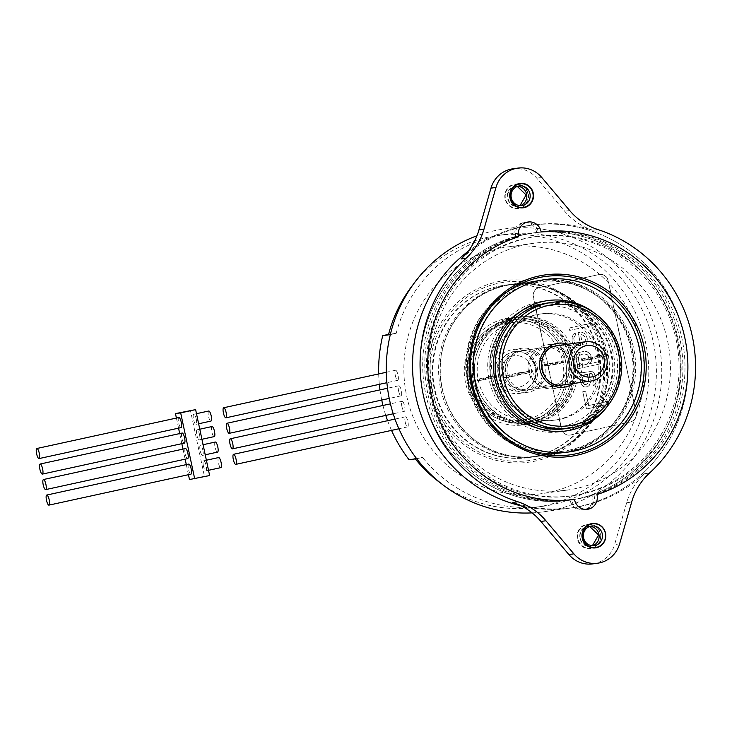 <?xml version="1.0" encoding="UTF-8"?>
<svg xmlns="http://www.w3.org/2000/svg" width="732" height="732" viewBox="0 0 732 732"><rect width="100%" height="100%" fill="white"/><g stroke="black" fill="none" stroke-linecap="round" stroke-linejoin="round"><path stroke-width="0.55" stroke-dasharray="3.66 2.75" d="M532.1 512.885A142.777 137.653 82 0 0 543.757 511.778A142.777 137.653 82 0 0 553.694 510.003A142.777 137.653 82 0 0 557.528 509.106A142.777 137.653 82 0 0 659.322 345.037A142.777 137.653 82 0 0 504.266 228.97A142.777 137.653 82 0 0 494.329 230.745A142.777 137.653 82 0 0 476.953 235.796M554.472 451.708A87.016 83.887 -98 0 1 542.101 455.469A87.016 83.887 -98 0 1 536.044 456.548A87.016 83.887 -98 0 1 442.833 391.684A87.016 83.887 -98 0 1 493.542 289.03A87.016 83.887 -98 0 1 505.922 285.27A87.016 83.887 -98 0 1 511.979 284.19A87.016 83.887 -98 0 1 604.595 346.84A87.016 83.887 -98 0 1 558.571 449.97A87.016 83.887 -98 0 1 554.472 451.708M583.816 505.428A142.777 137.653 -98 0 1 579.973 506.334A142.777 137.653 -98 0 1 570.045 508.099A142.777 137.653 -98 0 1 520.992 505.803A142.777 137.653 82 0 0 570.045 508.099A142.777 137.653 82 0 0 684.813 337.351A142.777 137.653 82 0 0 530.544 225.291A142.777 137.653 -98 0 1 685.61 341.368A142.777 137.653 -98 0 1 583.816 505.428M468.059 251.387A142.777 137.653 -98 0 1 520.617 227.066A142.777 137.653 -98 0 1 530.544 225.291A142.777 137.653 82 0 0 468.059 251.387M584.85 446.3A87.016 83.887 82 0 0 630.883 343.171A87.016 83.887 82 0 0 538.258 280.521A87.016 83.887 82 0 0 532.21 281.6A87.016 83.887 82 0 0 467.711 381.454A87.016 83.887 82 0 0 562.332 452.879A87.016 83.887 82 0 0 568.38 451.8A87.016 83.887 82 0 0 580.76 448.039A87.016 83.887 82 0 0 584.85 446.3M218.63 457.555A5.151 1.363 -102.3 0 0 218.374 462.78A5.151 1.363 -102.3 0 0 220.826 467.629M203.423 466.037A5.151 1.363 77.7 0 1 203.688 460.812A5.151 1.363 77.7 0 1 206.14 465.662A5.151 1.363 77.7 0 1 205.884 470.886A5.151 1.363 77.7 0 1 203.423 466.037M209.636 475.553L204.42 476.285L190.411 410.35M202.837 450.153A5.151 1.363 77.7 0 1 202.581 455.377A5.151 1.363 77.7 0 1 200.129 450.528A5.151 1.363 77.7 0 1 200.385 445.303A5.151 1.363 77.7 0 1 202.837 450.153M199.543 434.634A5.151 1.363 77.7 0 1 199.287 439.859A5.151 1.363 77.7 0 1 196.835 435.009A5.151 1.363 77.7 0 1 197.091 429.785A5.151 1.363 77.7 0 1 199.543 434.634M196.249 419.116A5.151 1.363 77.7 0 1 195.993 424.35A5.151 1.363 77.7 0 1 193.532 419.5A5.151 1.363 77.7 0 1 193.788 414.275A5.151 1.363 77.7 0 1 196.249 419.116M188.444 474.693L186.303 464.61M185.15 459.174L183 449.091M181.847 443.665L179.706 433.582M178.553 428.147L176.412 418.063M204.42 476.285L189.478 479.542M188.737 464.079A5.151 1.363 -102.3 0 0 188.481 469.303A5.151 1.363 -102.3 0 0 190.933 474.153M185.443 448.56A5.151 1.363 -102.3 0 0 185.187 453.785A5.151 1.363 -102.3 0 0 187.639 458.635M182.14 433.042A5.151 1.363 -102.3 0 0 181.884 438.276A5.151 1.363 -102.3 0 0 184.336 443.116M178.846 417.533A5.151 1.363 -102.3 0 0 178.59 422.757A5.151 1.363 -102.3 0 0 181.042 427.607M215.336 442.037A5.151 1.363 -102.3 0 0 215.071 447.27A5.151 1.363 -102.3 0 0 217.532 452.111M212.033 426.527A5.151 1.363 -102.3 0 0 211.777 431.752A5.151 1.363 -102.3 0 0 214.229 436.601M208.739 411.009A5.151 1.363 -102.3 0 0 208.483 416.233A5.151 1.363 -102.3 0 0 210.935 421.083M405.199 422.025A5.151 1.363 -102.3 0 0 407.651 426.875A5.151 1.363 -102.3 0 0 407.907 421.65A5.151 1.363 -102.3 0 0 405.455 416.801A5.151 1.363 -102.3 0 0 405.199 422.025M401.905 406.507A5.151 1.363 -102.3 0 0 404.357 411.357A5.151 1.363 -102.3 0 0 404.613 406.132A5.151 1.363 -102.3 0 0 402.161 401.282A5.151 1.363 -102.3 0 0 401.905 406.507M398.601 390.998A5.151 1.363 -102.3 0 0 401.054 395.847A5.151 1.363 -102.3 0 0 401.319 390.613A5.151 1.363 -102.3 0 0 398.858 385.773A5.151 1.363 -102.3 0 0 398.601 390.998M395.307 375.479A5.151 1.363 -102.3 0 0 397.76 380.329A5.151 1.363 -102.3 0 0 398.016 375.104A5.151 1.363 -102.3 0 0 395.564 370.255A5.151 1.363 -102.3 0 0 395.307 375.479M567.016 500.505A134.844 130.003 82 0 0 568.947 500.249A134.844 130.003 82 0 0 677.338 338.989A134.844 130.003 82 0 0 531.642 233.151A134.844 130.003 82 0 0 511.174 237.781A134.844 130.003 82 0 0 423.252 394.411A134.844 130.003 82 0 0 567.016 500.505M432.969 392.297A124.531 120.057 -98 0 1 533.07 243.363A124.531 120.057 -98 0 1 667.621 341.103A124.531 120.057 -98 0 1 567.52 490.037A124.531 120.057 -98 0 1 432.969 392.297M570.146 500.066L571.61 499.864A134.844 130.003 -98 0 1 427.845 393.77A134.844 130.003 -98 0 1 515.767 237.141L514.303 237.342A134.844 130.003 -98 0 1 534.772 232.712A134.844 130.003 -98 0 1 536.702 232.456L538.166 232.254A134.844 130.003 -98 0 1 681.931 338.349A134.844 130.003 -98 0 1 594.009 494.978L592.545 495.18A134.844 130.003 -98 0 1 572.076 499.81A134.844 130.003 -98 0 1 570.146 500.066A11.895 11.474 82 0 0 583.102 509.92A11.895 11.474 82 0 0 592.545 495.18M536.702 232.456A11.895 11.474 82 0 0 523.746 222.61A11.895 11.474 82 0 0 514.303 237.342M504.778 285.196A87.016 83.887 82 0 1 599.398 356.621A87.016 83.887 82 0 1 534.9 456.475A87.016 83.887 -98 0 1 528.852 457.555A87.016 83.887 -98 0 1 434.222 386.13A87.016 83.887 -98 0 1 498.721 286.276A87.016 83.887 82 0 1 504.778 285.196L545.349 279.533M431.99 389.882A90.027 86.797 -98 0 1 498.099 283.33A90.027 86.797 -98 0 1 601.631 352.87A90.027 86.797 -98 0 1 535.531 459.422A90.027 86.797 -98 0 1 431.99 389.882M430.087 390.266A91.619 88.325 -98 0 1 497.348 281.838A91.619 88.325 -98 0 1 602.711 352.604A91.619 88.325 -98 0 1 535.44 461.032A91.619 88.325 -98 0 1 430.087 390.266M378.7 373.933A142.777 137.653 82 0 0 379.341 384.346M379.99 389.891A142.777 137.653 82 0 0 381.729 400.056M382.955 405.473A142.777 137.653 82 0 0 385.782 415.41M387.603 420.69A142.777 137.653 82 0 0 391.529 430.389M415.291 458.909A137.223 132.3 82 0 1 414.953 458.497L409.087 459.778M441.021 483.385A137.223 132.3 82 0 0 535.376 507.34A137.223 132.3 82 0 0 645.679 343.235A137.223 132.3 82 0 0 497.412 235.53A137.223 132.3 82 0 0 413.232 284.419M390.321 334.597L396.186 333.316L390.44 334.121M396.186 333.316A137.223 132.3 -98 0 1 505.034 234.469A137.223 132.3 -98 0 1 653.292 342.164A137.223 132.3 -98 0 1 651.828 407.422A137.223 132.3 -98 0 1 542.988 506.279A137.223 132.3 -98 0 1 422.574 457.436L416.7 458.717M414.953 458.497L422.574 457.436M641.333 344.772A124.531 120.057 82 0 0 506.782 247.032A124.531 120.057 82 0 0 406.681 395.966A124.531 120.057 82 0 0 541.232 493.707A124.531 120.057 82 0 0 641.333 344.772M679.845 338.632A134.844 130.003 82 0 0 534.15 232.803A134.844 130.003 82 0 0 425.759 394.063A134.844 130.003 82 0 0 571.454 499.901A134.844 130.003 82 0 0 679.845 338.632M676.103 339.447A130.882 126.179 -98 0 1 570.905 495.967A130.882 126.179 -98 0 1 429.492 393.249A130.882 126.179 -98 0 1 534.699 236.729A130.882 126.179 -98 0 1 676.103 339.447M423.252 394.411A134.844 130.003 -98 0 1 531.642 233.151A134.844 130.003 -98 0 1 677.338 338.989A134.844 130.003 -98 0 1 568.947 500.249A134.844 130.003 -98 0 1 423.252 394.411M592.783 563.887A27.761 26.764 82 0 0 614.615 544.562L626.656 502.756A63.455 61.177 -98 0 1 644.553 473.714A142.777 137.653 -98 0 1 572.543 507.752A142.777 137.653 -98 0 1 512.793 502.454M577.356 538.917A12.298 11.849 -98 0 1 586.387 524.368A12.298 11.849 -98 0 1 600.524 533.857A12.298 11.849 -98 0 1 591.502 548.414A12.298 11.849 -98 0 1 577.356 538.917M592.591 545.733A9.919 9.562 -98 0 1 580.229 538.34A9.919 9.562 -98 0 1 589.891 526.399M599.499 525.192A12.298 11.849 -98 0 1 602.162 544.26M595.436 547.893A12.298 11.849 -98 0 1 581.949 538.276A12.298 11.849 -98 0 1 592.042 523.545M461.041 258.982A142.777 137.653 -98 0 1 533.052 224.944A142.777 137.653 -98 0 1 592.801 230.241A63.455 61.177 -98 0 1 564.692 211.237L536.739 178.16A27.761 26.764 82 0 0 512.821 168.817M505.071 198.839A12.298 11.849 -98 0 1 514.102 184.29A12.298 11.849 -98 0 1 528.239 193.788A12.298 11.849 -98 0 1 519.217 208.336A12.298 11.849 -98 0 1 505.071 198.839M520.306 205.655A9.919 9.562 -98 0 1 507.944 198.262A9.919 9.562 -98 0 1 517.597 186.321M531.24 189.149A12.298 11.849 -98 0 1 532.64 199.205M523.151 207.815A12.298 11.849 -98 0 1 509.664 198.198A12.298 11.849 -98 0 1 519.757 183.467M594.009 494.978A11.895 11.474 -98 0 1 584.566 509.719A11.895 11.474 -98 0 1 571.61 499.864M515.767 237.141A11.895 11.474 -98 0 1 525.21 222.4A11.895 11.474 -98 0 1 538.166 232.254M431.578 392.956A130.882 126.179 82 0 0 572.991 495.683A130.882 126.179 82 0 0 678.189 339.163A130.882 126.179 82 0 0 536.785 236.436A130.882 126.179 82 0 0 431.578 392.956M519.125 207.943A11.895 11.474 -98 0 1 505.364 198.326A11.895 11.474 -98 0 1 515.008 184.528A11.895 11.474 -98 0 1 527.946 194.291A11.895 11.474 -98 0 1 519.125 207.943M517.295 186.431L514.596 186.614C502.28 188.975 506.837 209.078 518.713 206.012L519.976 205.637M591.621 547.994A11.895 11.474 -98 0 1 577.859 538.377A11.895 11.474 -98 0 1 587.503 524.579A11.895 11.474 -98 0 1 600.441 534.342A11.895 11.474 -98 0 1 591.621 547.994M589.681 526.473L587.091 526.665C574.776 529.016 579.332 549.128 591.209 546.054L592.362 545.724M564.921 430.956A65.834 63.474 -98 0 1 489.205 380.1A65.834 63.474 -98 0 1 537.553 302.179A65.834 63.474 -98 0 1 613.26 353.034A65.834 63.474 -98 0 1 564.921 430.956M538.871 280.594A87.09 83.97 82 0 0 474.309 380.53A87.09 83.97 82 0 0 569.02 452.019A87.09 83.97 82 0 0 575.077 450.939A87.09 83.97 82 0 0 639.631 351.003A87.09 83.97 82 0 0 544.928 279.514A87.09 83.97 82 0 0 538.871 280.594M606.636 407.303A65.834 63.474 82 0 0 593.35 312.216M543.08 303.634L547.573 303.011A63.455 61.177 -98 0 1 616.573 355.093A63.455 61.177 -98 0 1 569.533 427.909A63.455 61.177 -98 0 1 565.122 428.705L560.639 429.327A63.455 61.177 82 0 0 565.049 428.54A63.455 61.177 82 0 0 612.089 355.725A63.455 61.177 82 0 0 543.08 303.634A63.455 61.177 82 0 0 538.67 304.421A63.455 61.177 82 0 0 491.629 377.236A63.455 61.177 82 0 0 560.639 429.327M520.964 372.497L521.294 374.043L518.942 374.372L518.613 372.826L528.833 371.399L511.677 374.958L512.007 376.504L504.321 377.968L506.498 377.273L504.138 377.602L503.808 376.056L518.613 372.826M529.126 371.005L529.456 372.551L526.802 373.274L526.473 371.728M529.456 372.551L521.294 374.043M526.802 373.274L512.007 376.504M518.942 374.372L504.138 377.602M506.498 377.273L506.169 375.726L503.808 376.056M511.677 374.958L506.169 375.726M529.163 372.945L528.833 371.399M514.367 376.175L514.038 374.628M582.279 358.936L597.074 355.706L597.404 357.262L599.764 356.932L599.435 355.377L607.121 353.922L592.499 357.509L582.279 358.936L582.608 360.483L597.404 357.262M597.074 355.706L599.435 355.377M607.587 353.885L607.917 355.441L605.273 356.164L604.943 354.608M607.917 355.441L599.764 356.932M582.608 360.483L592.828 359.055L605.273 356.164M584.969 360.153L584.639 358.607M590.148 357.838L590.477 359.385M592.499 357.509L592.828 359.055M607.295 354.279L607.624 355.834M521.038 356.429A15.866 15.299 82 0 0 506.013 359.595A15.866 15.299 82 0 0 501.347 374.711A15.866 15.299 82 0 0 519.592 386.963A15.866 15.299 82 0 0 531.24 368.187A15.866 15.299 82 0 0 527.488 360.757A15.866 15.299 82 0 0 521.038 356.429M530.645 357.207A19.828 19.114 -98 0 1 535.742 376.898A19.828 19.114 -98 0 1 521.458 390.696A19.828 19.114 -98 0 1 520.077 390.943A19.828 19.114 -98 0 1 498.51 374.665A19.828 19.114 -98 0 1 513.214 351.909A19.828 19.114 82 0 1 514.596 351.662A19.828 19.114 82 0 1 524.194 352.879A19.828 19.114 82 0 1 530.645 357.207M573.421 450.052A86.696 83.585 -98 0 1 561.353 452.696A86.696 83.585 -98 0 1 467.693 384.712A86.696 83.585 -98 0 1 525.292 283.613A86.696 83.585 -98 0 1 537.361 280.969A86.696 83.585 -98 0 1 631.021 348.954A86.696 83.585 -98 0 1 573.421 450.052M499.837 287.164A86.696 83.585 82 0 0 442.238 388.262A86.696 83.585 82 0 0 535.897 456.246A86.696 83.585 82 0 0 547.975 453.602A86.696 83.585 82 0 0 605.574 352.504A86.696 83.585 82 0 0 511.915 284.519A86.696 83.585 82 0 0 499.837 287.164M509.042 318.987A53.537 51.615 -98 0 1 516.499 317.359A53.537 51.615 -98 0 1 574.346 359.348A53.537 51.615 -98 0 1 538.77 421.778A53.537 51.615 -98 0 1 531.313 423.407A53.537 51.615 -98 0 1 473.467 381.427A53.537 51.615 -98 0 1 509.042 318.987M564.216 418.228A53.537 51.615 82 0 0 599.792 355.789A53.537 51.615 82 0 0 541.954 313.799A53.537 51.615 82 0 0 534.497 315.437A53.537 51.615 82 0 0 498.922 377.868A53.537 51.615 82 0 0 556.759 419.857A53.537 51.615 82 0 0 564.216 418.228M532.301 315.739A53.537 51.615 -98 0 1 539.759 314.11A53.537 51.615 -98 0 1 597.605 356.1A53.537 51.615 -98 0 1 562.03 418.53A53.537 51.615 -98 0 1 554.572 420.159A53.537 51.615 -98 0 1 496.735 378.179A53.537 51.615 -98 0 1 532.301 315.739M541.662 348.103A19.828 19.114 82 0 0 528.486 371.225A19.828 19.114 82 0 0 549.906 386.78A19.828 19.114 82 0 0 552.669 386.167A19.828 19.114 82 0 0 565.845 363.045A19.828 19.114 82 0 0 544.425 347.499A19.828 19.114 82 0 0 541.662 348.103M531.606 389.113A19.828 19.114 -98 0 1 528.843 389.717A19.828 19.114 -98 0 1 507.413 374.171A19.828 19.114 -98 0 1 520.589 351.04A19.828 19.114 -98 0 1 523.353 350.436A19.828 19.114 -98 0 1 544.773 365.991A19.828 19.114 -98 0 1 531.606 389.113M540.957 421.476A53.537 51.615 82 0 0 576.532 359.037A53.537 51.615 82 0 0 518.695 317.057A53.537 51.615 82 0 0 511.229 318.685A53.537 51.615 82 0 0 475.663 381.116A53.537 51.615 82 0 0 533.5 423.105A53.537 51.615 82 0 0 540.957 421.476M504.458 285.48A87.016 83.887 -98 0 1 510.515 284.4A87.016 83.887 -98 0 1 605.135 355.825A87.016 83.887 -98 0 1 540.637 455.67A87.016 83.887 -98 0 1 534.589 456.75A87.016 83.887 -98 0 1 439.959 385.325A87.016 83.887 -98 0 1 504.458 285.48M511.339 317.825A53.939 51.999 82 0 0 471.737 381.656A53.939 51.999 82 0 0 533.765 423.325A53.939 51.999 82 0 0 573.366 359.485A53.939 51.999 82 0 0 511.339 317.825M498.199 286.349A87.016 83.887 -98 0 1 504.257 285.27A87.016 83.887 -98 0 1 598.877 356.694A87.016 83.887 -98 0 1 534.378 456.548A87.016 83.887 -98 0 1 528.33 457.628A87.016 83.887 -98 0 1 433.701 386.203A87.016 83.887 -98 0 1 498.199 286.349M527.507 424.194A53.939 51.999 -98 0 1 465.479 382.534A53.939 51.999 -98 0 1 505.08 318.695A53.939 51.999 -98 0 1 567.108 360.364A53.939 51.999 -98 0 1 527.507 424.194M529.053 421.724L524.048 422.419C497.275 426.921 469.825 404.787 467.428 376.815C464.024 351.397 481.839 325.676 506.187 320.945A51.56 49.703 82 0 0 467.986 380.1A51.56 49.703 82 0 0 524.048 422.419A51.56 49.703 82 0 0 527.635 421.778A51.56 49.703 82 0 0 565.854 362.615A51.56 49.703 82 0 0 509.783 320.296A51.56 49.703 82 0 0 506.196 320.936A51.56 49.703 82 0 0 505.053 321.202A51.56 49.703 82 0 0 468.096 380.704A51.56 49.703 82 0 0 524.048 422.419A51.56 49.703 82 0 0 527.635 421.778A51.56 49.703 82 0 0 528.779 421.522A51.56 49.703 82 0 0 565.745 362.02A51.56 49.703 82 0 0 509.783 320.296A51.56 49.703 82 0 0 506.196 320.936L514.797 319.6A51.56 49.703 -98 0 1 570.859 361.919A51.56 49.703 -98 0 1 532.64 421.083A51.56 49.703 -98 0 1 529.053 421.724A51.56 49.703 -98 0 1 472.991 379.405A51.56 49.703 -98 0 1 511.211 320.241A51.56 49.703 -98 0 1 514.797 319.6M494.384 377.52L494.054 375.974L496.14 375.681L496.47 377.236L477.529 380.722L479.616 380.43L479.286 378.883L485.38 378.032L485.709 379.579L496.47 377.236M496.314 376.998L495.637 375.47L490.047 376.532L490.376 378.087M495.985 375.443L494.054 375.974M490.047 376.532L479.286 378.883M496.14 375.681L485.38 378.032M483.294 378.316L483.623 379.871L485.709 379.579M479.616 380.43L483.623 379.871M487.96 376.824L488.29 378.371M477.2 379.167L477.529 380.722M552.962 364.911L563.722 362.56L563.393 361.013L561.307 361.297L561.645 362.852L563.567 362.322L544.791 366.046L552.962 364.911L552.633 363.356L563.393 361.013M563.722 362.56L561.645 362.852M563.567 362.322L562.899 360.794L557.308 361.864L557.638 363.411M563.237 360.775L561.307 361.297M552.633 363.356L544.462 364.499L557.308 361.864M550.546 363.648L550.876 365.195M546.877 365.762L546.548 364.207M544.791 366.046L544.462 364.499M555.551 363.703L555.222 362.148M636.282 412.537A7.933 7.649 -98 0 1 630.453 421.925L570.676 434.973A7.933 7.649 -98 0 1 561.554 428.842L533.518 296.972A7.933 7.649 -98 0 1 539.347 287.585L599.133 274.537A7.933 7.649 -98 0 1 608.255 280.667L636.071 412.564A7.933 7.649 82 0 1 630.252 421.952L570.466 435A7.933 7.649 82 0 1 569.917 435.101L570.118 435.064M569.917 435.101A7.933 7.649 82 0 1 561.343 428.87L533.308 297A7.933 7.649 82 0 1 539.136 287.612L598.922 274.573A7.933 7.649 82 0 1 608.045 280.695L636.071 412.564M608.557 404.183L586.396 409.023L582.727 391.766L585.554 391.144L588.61 405.528L607.953 401.31L608.667 404.174L586.497 409.005L582.837 391.748L585.664 391.135L588.72 405.51L608.054 401.292L608.667 404.174M595.015 384.565L593.231 385.462L592.719 383.065L593.561 382.378L593.899 379.295L592.408 374.61L590.687 373.476L589.269 373.787L590.532 382.04L589.251 385.325L586.158 386.999L584.173 386.935L582.452 385.81L580.897 383.138L580.284 380.256L580.247 377.758L581.72 375.434L579.158 374.985L578.655 372.588L582.626 372.725L591.694 371.252L594.091 373.238L595.171 376.01L596.022 382.342L595.015 384.565L596.132 382.333L595.784 378.883M587.046 351.699L590.01 354.059L591.502 358.753L591.172 361.837L589.589 363.685L599.49 361.526L600.002 363.923L577.841 368.754L577.328 366.357L580.156 365.744L577.292 363.859L575.8 359.174L575.864 357.152L578.454 353.071L580.238 352.183L584.008 351.36L587.146 351.689L584.008 351.36M581.309 347.938L578.381 348.075L575.142 346.776L573.11 344.205L572.031 341.432L572.323 335.851L573.431 334.103L575.215 333.216L575.727 335.613L574.419 336.4L573.778 338.047L574.016 341.505L575.572 344.168L577.292 345.303L580.796 345.541L578.051 332.603L581.922 332.255L584.118 333.28L586.039 335.366L587.119 338.138L587.265 341.121L585.719 345.467L581.309 347.938L585.82 345.458L587.366 341.103L587.229 338.129L586.14 335.357L584.218 333.27L582.022 332.237L579.936 332.191M569.176 328.009L591.346 323.178L591.849 325.575L569.688 330.407L569.176 328.009L591.447 323.16L591.959 325.557L569.789 330.397L569.286 328M594.174 385.252L595.116 384.556M595.171 376.01L595.885 378.874M594.091 373.238L591.795 371.234L590.175 371.078M595.272 375.992L594.192 373.219M582.626 372.725L590.276 371.069M580.165 372.762L578.655 372.588M582.736 372.716L580.275 372.744M579.158 374.985L578.756 372.579M580.211 375.26L581.83 375.415L580.348 377.749L580.284 380.256M579.268 374.976L580.311 375.251M580.897 383.138L580.385 380.247M581.775 384.95L584.273 386.917L586.158 386.999M580.998 383.12L581.876 384.94M587.576 386.697L586.259 386.99M589.251 385.325L590.633 382.022L590.395 379.057M587.677 386.679L589.361 385.307M589.269 373.787L590.495 379.048M590.687 373.476L589.37 373.768M591.731 373.75L593.286 376.422M590.788 373.466L591.831 373.732M593.899 379.295L593.387 376.404M593.835 381.317L592.719 383.065M594 379.286L593.936 381.299M593.231 385.462L592.828 383.046M594.274 385.242L593.332 385.444M587.485 374.18L583.816 375.489L582.269 379.835L582.882 382.708L584.237 384.419L586.222 384.492L588.272 382.534L588.61 379.46L587.485 374.18L584.658 374.802M584.557 374.811L582.599 377.245L582.169 379.853L582.782 382.726L584.127 384.437L585.179 384.712L587.43 383.714L588.437 381.491L587.384 374.198M588.766 352.833L587.146 351.689M580.238 352.183L584.118 351.342M578.454 353.071L576.606 355.487L575.8 359.174M580.339 352.165L578.554 353.062M576.413 362.047L575.901 359.156M577.292 363.859L580.156 365.744M576.514 362.029L577.392 363.85M577.328 366.357L580.266 365.726M577.841 368.754L577.429 366.348M600.002 363.923L577.941 368.745M599.49 361.526L600.103 363.905M589.589 363.685L599.6 361.507M590.431 362.999L591.273 361.818L591.502 358.753M589.69 363.667L590.532 362.981M590.889 355.88L591.602 358.735M590.01 354.059L588.867 352.815M590.999 355.862L590.12 354.05M582.617 365.213L579.753 363.328L578.463 359.595L579.168 355.935L581.318 354.462L584.154 353.849L587.284 354.663L588.638 356.374L589.187 361.269L587.338 364.188L582.516 365.231L587.229 364.197L589.077 361.288L588.537 356.393L587.183 354.681L584.044 353.858L581.217 354.48L579.067 355.953L578.426 357.591L578.765 361.535L579.653 363.347L582.516 365.231M578.381 348.075L581.409 347.92M578.051 332.603L580.037 332.172M580.796 345.541L578.152 332.584M579.854 345.742L580.906 345.522M578.335 345.577L575.681 344.159L574.126 341.487L573.879 338.028L574.519 336.381L575.727 335.613M579.964 345.733L578.445 345.559M575.215 333.216L575.828 335.595M573.431 334.103L571.893 337.964L572.131 341.423L573.998 345.531L576.386 347.517L578.481 348.057M575.325 333.197L573.54 334.094M583.999 343.848L582.69 344.635L580.549 334.57L581.492 334.359L584.356 336.244L585.444 339.017L585.106 342.1L583.898 343.857L585.005 342.118L585.335 339.035L584.255 336.262L583.001 335.027L580.439 334.579L582.581 344.653L583.898 343.857M592.801 230.241L597.806 229.546M644.553 473.714L649.558 473.018M626.656 502.756L631.661 502.051M619.62 543.858L614.615 544.562M569.697 210.542L564.692 211.237M536.739 178.16L541.744 177.455M570.612 449.823A85.507 82.442 -98 0 1 569.011 450.189A85.507 82.442 82 0 1 470.859 384.977A85.507 82.442 82 0 1 531.862 283.311A85.507 82.442 -98 0 1 533.463 282.945A85.507 82.442 82 0 1 631.615 348.167A85.507 82.442 82 0 1 570.612 449.823M569.02 452.019L563.695 452.769C518.54 460.355 472.195 422.977 468.132 375.717C462.386 332.758 492.471 289.323 533.537 281.335A87.09 83.97 -98 0 1 539.603 280.255A87.09 83.97 -98 0 1 634.315 351.744A87.09 83.97 -98 0 1 569.752 451.681A87.09 83.97 -98 0 1 563.695 452.769A87.09 83.97 -98 0 1 468.992 381.281A87.09 83.97 -98 0 1 533.546 281.335L544.928 279.514M554.097 386.194A19.828 19.114 -98 0 1 553.877 386.222A19.828 19.114 -98 0 1 532.31 369.944A19.828 19.114 -98 0 1 547.005 347.188A19.828 19.114 -98 0 1 548.167 346.977A19.828 19.114 -98 0 1 548.387 346.941A19.828 19.114 -98 0 1 569.953 363.218A19.828 19.114 -98 0 1 555.249 385.974A19.828 19.114 -98 0 1 554.097 386.194M555.121 388.39A22.207 21.411 -98 0 1 553.822 388.628A22.207 21.411 -98 0 1 529.446 370.566A22.207 21.411 -98 0 1 545.889 344.946A22.207 21.411 -98 0 1 547.179 344.708A22.207 21.411 -98 0 1 571.564 362.779A22.207 21.411 -98 0 1 555.121 388.39M563.201 426.399A61.076 58.88 82 0 0 564.765 426.033A61.076 58.88 82 0 0 607.871 353.3A61.076 58.88 82 0 0 537.81 306.937A61.076 58.88 82 0 0 536.245 307.303A61.076 58.88 82 0 0 493.139 380.036A61.076 58.88 82 0 0 563.201 426.399M565.946 428.266A63.455 61.177 82 0 0 611.202 354.974A63.455 61.177 82 0 0 542.357 303.734A63.455 61.177 82 0 0 537.938 304.521A63.455 61.177 82 0 0 536.309 304.905A63.455 61.177 82 0 0 491.062 378.197A63.455 61.177 82 0 0 559.907 429.428A63.455 61.177 82 0 0 564.317 428.641A63.455 61.177 82 0 0 565.946 428.266M573.229 383.522A22.207 21.411 82 0 0 582.141 362.248A22.207 21.411 82 0 0 567.739 344.241M551.535 302.453A63.455 61.177 -98 0 1 620.535 354.544A63.455 61.177 -98 0 1 573.504 427.36M554.572 346.337A19.828 19.114 82 0 0 541.653 369.514A19.828 19.114 82 0 0 563.054 384.94L555.24 385.974C578.628 382.269 571.591 342.311 548.387 346.941L557.564 345.66A19.828 19.114 82 0 1 578.966 361.086A19.828 19.114 82 0 1 566.046 384.263A19.828 19.114 82 0 1 564.436 384.693M518.75 351.269A19.828 19.114 82 0 0 505.3 374.336A19.828 19.114 82 0 0 526.756 390.01A19.828 19.114 82 0 0 528.129 389.763A19.828 19.114 82 0 0 529.273 389.479A19.828 19.114 82 0 0 542.714 366.412A19.828 19.114 82 0 0 521.266 350.729A19.828 19.114 82 0 0 519.885 350.976A19.828 19.114 82 0 0 518.75 351.269M520.022 348.56A22.207 21.411 82 0 0 518.741 348.88A22.207 21.411 82 0 0 503.863 375.516A22.207 21.411 82 0 0 529.254 392.004A22.207 21.411 82 0 0 530.526 391.684A22.207 21.411 82 0 0 545.413 365.048A22.207 21.411 82 0 0 520.022 348.56M514.413 322.19A49.181 47.415 -98 0 1 515.978 321.879A49.181 47.415 -98 0 1 571.134 360.986A49.181 47.415 -98 0 1 534.863 418.375A49.181 47.415 -98 0 1 533.299 418.686A49.181 47.415 -98 0 1 478.142 379.579A49.181 47.415 -98 0 1 514.413 322.19M514.935 319.619A51.56 49.703 -98 0 1 516.884 319.308A51.56 49.703 -98 0 1 572.946 361.626A51.56 49.703 -98 0 1 534.726 420.79A51.56 49.703 -98 0 1 533.088 421.12A51.56 49.703 -98 0 1 531.139 421.431A51.56 49.703 -98 0 1 475.077 379.112A51.56 49.703 -98 0 1 513.297 319.948A51.56 49.703 -98 0 1 514.935 319.619M506.068 323.352A49.181 47.415 82 0 0 469.962 381.555A49.181 47.415 82 0 0 526.518 419.546A49.181 47.415 82 0 0 562.624 361.343A49.181 47.415 82 0 0 506.068 323.352M520.909 393.166A22.207 21.411 -98 0 1 495.363 376.01A22.207 21.411 -98 0 1 511.677 349.731A22.207 21.411 -98 0 1 537.215 366.888A22.207 21.411 -98 0 1 520.909 393.166M519.391 391.034A19.828 19.114 -98 0 1 498.071 374.583A19.828 19.114 -98 0 1 512.793 351.964A19.828 19.114 -98 0 1 514.175 351.717A19.828 19.114 -98 0 1 514.44 351.689A19.828 19.114 -98 0 1 535.76 368.132A19.828 19.114 -98 0 1 521.038 390.751A19.828 19.114 -98 0 1 519.656 390.998A19.828 19.114 -98 0 1 519.391 391.034M543.757 511.778L572.543 507.752M504.266 228.97L533.052 224.944M536.044 456.548L562.332 452.879M511.979 284.19L538.258 280.521M206.378 460.227L203.688 460.812M208.519 470.31L205.884 470.886M205.225 454.801L202.581 455.377M203.084 444.708L200.385 445.303M201.931 439.282L199.287 439.859M199.781 429.199L197.091 429.785M198.628 423.773L195.993 424.35M196.487 413.681L193.788 414.275M407.651 426.875L398.903 428.778M405.455 416.801L395.015 419.079M404.357 411.357L393.221 413.79M402.161 401.282L390.43 403.844M401.054 395.847L389.232 398.428M398.858 385.773L387.521 388.244M397.76 380.329L386.899 382.699M395.564 370.255L386.295 372.277M534.772 232.712L534.15 232.803M572.076 499.81L571.454 499.901M584.566 509.719L583.102 509.92M525.21 222.4L523.746 222.61M528.852 457.555L569.423 451.891M505.034 234.469L497.412 235.53M542.988 506.279L535.376 507.34M533.07 243.363L506.782 247.032M567.52 490.037L541.232 493.707M590.944 546.118L594.274 545.651M588.199 526.482L591.538 526.015M518.649 206.04L521.989 205.573M515.914 186.404L519.253 185.937M570.905 495.967L572.991 495.683M534.699 236.729L536.785 236.436M518.302 208.098L523.307 207.394M515.008 184.528L520.022 183.833M590.797 548.14L595.802 547.444M587.503 524.579L592.508 523.874M565.122 428.705L559.907 429.428C526.967 434.964 493.194 407.715 490.239 373.293C486.048 342.009 507.971 310.35 537.928 304.53L547.573 303.011M503.515 376.449L503.854 377.996M581.986 359.33L582.315 360.876M556.311 345.833L514.596 351.662M554.124 386.185L520.077 390.943M561.353 452.696L535.897 456.246M537.361 280.969L511.915 284.519M539.759 314.11L541.954 313.799M554.572 420.159L556.759 419.857M549.906 386.78L528.843 389.717M518.695 317.057L516.499 317.359M533.5 423.105L531.313 423.407M544.425 347.499L523.353 350.436M510.515 284.4L504.257 285.27M534.589 456.75L528.33 457.628M526.756 390.01C503.552 394.649 496.516 354.681 519.903 350.976L514.175 351.717C537.38 347.087 544.416 387.054 521.028 390.76L526.756 390.01M524.048 422.419L534.744 420.79C559.889 415.941 577.887 388.674 573.193 362.615C569.642 335.622 542.842 314.989 516.884 319.308L509.783 320.296M477.694 380.96L477.356 379.405M544.947 366.284L544.617 364.728"/><path stroke-width="1.1" d="M476.953 235.796A142.777 137.653 82 0 0 388.701 395.701A142.777 137.653 82 0 0 532.1 512.885M520.992 505.803A142.777 137.653 -98 0 1 415.648 395.426A142.777 137.653 -98 0 1 468.059 251.387A142.777 137.653 82 0 0 415.785 396.039A142.777 137.653 82 0 0 520.992 505.803M208.519 470.31L220.826 467.629A5.151 1.363 -102.3 0 0 221.082 462.404A5.151 1.363 -102.3 0 0 218.63 457.555L206.378 460.227M176.412 418.063L175.46 413.607L195.627 409.618L209.636 475.553L189.478 479.542L188.444 474.693M186.303 464.61L185.15 459.174M183 449.091L181.847 443.665M179.706 433.582L178.553 428.147M195.627 409.618L180.676 412.885L194.694 478.82M175.46 413.607L180.676 412.885M48.953 505.126L190.933 474.153A5.151 1.363 -102.3 0 0 191.189 468.919A5.151 1.363 -102.3 0 0 188.737 464.079L46.747 495.052A5.151 1.363 77.7 0 1 49.209 499.901A5.151 1.363 77.7 0 1 48.953 505.126A5.151 1.363 77.7 0 1 46.491 500.276A5.151 1.363 77.7 0 1 46.747 495.052M45.649 489.607L187.639 458.635A5.151 1.363 -102.3 0 0 187.895 453.41A5.151 1.363 -102.3 0 0 185.443 448.56L43.453 479.533A5.151 1.363 77.7 0 1 45.906 484.383A5.151 1.363 77.7 0 1 45.649 489.607A5.151 1.363 77.7 0 1 43.197 484.758A5.151 1.363 77.7 0 1 43.453 479.533M42.355 474.098L184.336 443.116A5.151 1.363 -102.3 0 0 184.601 437.892A5.151 1.363 -102.3 0 0 182.14 433.042L40.159 464.024A5.151 1.363 77.7 0 1 42.612 468.864A5.151 1.363 77.7 0 1 42.355 474.098A5.151 1.363 77.7 0 1 39.894 469.249A5.151 1.363 77.7 0 1 40.159 464.024M39.052 458.58L181.042 427.607A5.151 1.363 -102.3 0 0 181.298 422.382A5.151 1.363 -102.3 0 0 178.846 417.533L36.856 448.506A5.151 1.363 77.7 0 1 39.308 453.355A5.151 1.363 77.7 0 1 39.052 458.58A5.151 1.363 77.7 0 1 36.6 453.73A5.151 1.363 77.7 0 1 36.856 448.506M205.225 454.801L217.532 452.111A5.151 1.363 -102.3 0 0 217.788 446.886A5.151 1.363 -102.3 0 0 215.336 442.037L203.084 444.708M201.931 439.282L214.229 436.601A5.151 1.363 -102.3 0 0 214.485 431.377A5.151 1.363 -102.3 0 0 212.033 426.527L199.781 429.199M198.628 423.773L210.935 421.083A5.151 1.363 -102.3 0 0 211.191 415.858A5.151 1.363 -102.3 0 0 208.739 411.009L196.487 413.681M236.033 459.138A5.151 1.363 77.7 0 1 235.777 464.372A5.151 1.363 77.7 0 1 233.316 459.522A5.151 1.363 77.7 0 1 233.572 454.298A5.151 1.363 77.7 0 1 236.033 459.138M232.73 443.629A5.151 1.363 77.7 0 1 232.474 448.853A5.151 1.363 77.7 0 1 230.022 444.004A5.151 1.363 77.7 0 1 230.278 438.779A5.151 1.363 77.7 0 1 232.73 443.629M229.436 428.11A5.151 1.363 77.7 0 1 229.18 433.335A5.151 1.363 77.7 0 1 226.728 428.495A5.151 1.363 77.7 0 1 226.984 423.261A5.151 1.363 77.7 0 1 229.436 428.11M226.142 412.601A5.151 1.363 77.7 0 1 225.877 417.826A5.151 1.363 77.7 0 1 223.425 412.976A5.151 1.363 77.7 0 1 223.681 407.751A5.151 1.363 77.7 0 1 226.142 412.601M541.085 231.852A134.844 130.003 -98 0 1 684.85 337.937A134.844 130.003 -98 0 1 596.928 494.567A11.895 11.474 -98 0 1 587.485 509.307A11.895 11.474 -98 0 1 574.529 499.453A134.844 130.003 -98 0 1 430.764 393.368A134.844 130.003 -98 0 1 518.686 236.738A11.895 11.474 -98 0 1 528.129 221.997A11.895 11.474 -98 0 1 541.085 231.852A11.895 11.474 82 0 0 528.129 221.997A11.895 11.474 82 0 0 518.686 236.738A134.844 130.003 82 0 0 430.764 393.368A134.844 130.003 82 0 0 574.529 499.453A11.895 11.474 82 0 0 587.485 509.307A11.895 11.474 82 0 0 596.928 494.567A134.844 130.003 82 0 0 684.85 337.937A134.844 130.003 82 0 0 541.085 231.852M471.49 384.483A91.619 88.325 82 0 0 576.853 455.249A91.619 88.325 82 0 0 644.123 346.822A91.619 88.325 82 0 0 538.761 276.055A91.619 88.325 82 0 0 471.49 384.483M472.57 384.209A90.027 86.797 82 0 0 576.102 453.758A90.027 86.797 82 0 0 642.211 347.206A90.027 86.797 82 0 0 538.679 277.666A90.027 86.797 82 0 0 472.57 384.209M575.48 450.802A87.016 83.887 -98 0 1 569.423 451.891A87.016 83.887 -98 0 1 474.803 380.466A87.016 83.887 -98 0 1 539.301 280.612A87.016 83.887 82 0 1 545.349 279.533A87.016 83.887 82 0 1 639.978 350.957A87.016 83.887 82 0 1 575.48 450.802M413.232 284.419A137.223 132.3 82 0 0 388.573 334.378L382.708 335.659A142.777 137.653 82 0 0 378.7 373.933M379.341 384.346A142.777 137.653 82 0 0 379.99 389.891M381.729 400.056A142.777 137.653 82 0 0 381.884 400.779A142.777 137.653 82 0 0 382.955 405.473M385.782 415.41A142.777 137.653 82 0 0 387.603 420.69M391.529 430.389A142.777 137.653 82 0 0 409.087 459.778L416.7 458.717A142.777 137.653 -98 0 1 389.497 399.718A142.777 137.653 -98 0 1 390.321 334.597L382.708 335.659M415.291 458.909A137.223 132.3 82 0 0 441.021 483.385M390.44 334.121L388.573 334.378M597.806 229.546A142.777 137.653 -98 0 1 692.316 336.308A142.777 137.653 -98 0 1 649.558 473.018A63.455 61.177 82 0 0 631.661 502.051L619.62 543.858A27.761 26.764 -98 0 1 597.788 563.183A27.761 26.764 -98 0 1 573.87 553.84L545.916 520.763A63.455 61.177 82 0 0 517.798 501.759A142.777 137.653 -98 0 1 423.288 394.996A142.777 137.653 -98 0 1 466.046 258.286A63.455 61.177 82 0 0 483.953 229.244L495.985 187.438A27.761 26.764 -98 0 1 517.826 168.113A27.761 26.764 -98 0 1 541.744 177.455L569.697 210.542A63.455 61.177 82 0 0 597.806 229.546M582.37 538.212A12.298 11.849 82 0 0 595.647 547.865A12.298 11.849 82 0 0 605.529 533.161A12.298 11.849 82 0 0 592.252 523.508A12.298 11.849 82 0 0 582.37 538.212M510.076 198.143A12.298 11.849 82 0 0 523.362 207.787A12.298 11.849 82 0 0 533.244 193.083A12.298 11.849 82 0 0 519.967 183.439A12.298 11.849 82 0 0 510.076 198.143M517.798 501.759L512.793 502.454A63.455 61.177 -98 0 1 540.911 521.458L568.865 554.545A27.761 26.764 82 0 0 592.783 563.887L597.788 563.183M589.891 526.399A9.919 9.562 -98 0 1 592.591 545.733M594.97 545.532A9.919 9.562 82 0 0 602.244 533.793A9.919 9.562 82 0 0 590.843 526.134A9.919 9.562 82 0 0 583.569 537.874A9.919 9.562 82 0 0 594.97 545.532M602.162 544.26A12.298 11.849 -98 0 1 595.436 547.893M592.042 523.545A12.298 11.849 -98 0 1 599.499 525.192M517.826 168.113L512.821 168.817A27.761 26.764 82 0 0 490.98 188.142L478.948 229.949A63.455 61.177 -98 0 1 461.041 258.982L466.046 258.286M517.597 186.321A9.919 9.562 -98 0 1 520.306 205.655M522.685 205.454A9.919 9.562 82 0 0 529.959 193.724A9.919 9.562 82 0 0 518.558 186.065A9.919 9.562 82 0 0 511.275 197.796A9.919 9.562 82 0 0 522.685 205.454M532.64 199.205A12.298 11.849 -98 0 1 523.151 207.815M519.757 183.467A12.298 11.849 -98 0 1 531.24 189.149M524.139 207.248A11.895 11.474 -98 0 1 510.369 197.631A11.895 11.474 -98 0 1 520.022 183.833A11.895 11.474 -98 0 1 532.96 193.596A11.895 11.474 -98 0 1 524.139 207.248M519.976 205.637L526.116 194.932L517.295 186.431M596.635 547.298A11.895 11.474 -98 0 1 582.864 537.672A11.895 11.474 -98 0 1 592.508 523.874A11.895 11.474 -98 0 1 605.446 533.646A11.895 11.474 -98 0 1 596.635 547.298M592.362 545.724L598.611 534.982L589.681 526.473M593.35 312.216A65.834 63.474 82 0 0 543.29 301.383A65.834 63.474 82 0 0 494.942 379.295A65.834 63.474 82 0 0 570.658 430.151A65.834 63.474 82 0 0 606.636 407.303M565.122 428.705A63.455 61.177 -98 0 1 496.122 376.614A63.455 61.177 -98 0 1 543.153 303.798A63.455 61.177 -98 0 1 547.573 303.011L551.535 302.453A63.455 61.177 -98 0 0 548.268 303.002A63.455 61.177 -98 0 0 547.115 303.24A63.455 61.177 -98 0 0 500.084 376.056A63.455 61.177 -98 0 0 569.084 428.147L573.513 427.36A63.455 61.177 -98 0 1 572.351 427.598A63.455 61.177 -98 0 1 569.084 428.147L565.122 428.705M592.179 380.823A19.828 19.114 82 0 0 606.874 358.067A19.828 19.114 82 0 0 585.316 341.789A19.828 19.114 82 0 0 583.935 342.036A19.828 19.114 82 0 0 569.231 364.792A19.828 19.114 82 0 0 590.797 381.061A19.828 19.114 82 0 0 592.179 380.823M592.398 376.797A15.866 15.299 -98 0 1 574.153 364.545A15.866 15.299 -98 0 1 585.801 345.769A15.866 15.299 -98 0 1 604.046 358.021A15.866 15.299 -98 0 1 592.398 376.797M545.916 520.763L540.911 521.458M568.865 554.545L573.87 553.84M478.948 229.949L483.953 229.244M495.985 187.438L490.98 188.142M573.632 424.944A61.076 58.88 -98 0 1 503.396 377.767A61.076 58.88 -98 0 1 548.241 305.482A61.076 58.88 -98 0 1 618.476 352.659A61.076 58.88 -98 0 1 573.632 424.944M567.739 344.241A22.207 21.411 82 0 0 556.32 343.491A22.207 21.411 82 0 0 540.015 369.779A22.207 21.411 82 0 0 565.552 386.935A22.207 21.411 82 0 0 573.229 383.522M554.572 346.337A19.828 19.114 82 0 1 556.183 345.907L557.564 345.66A19.828 19.114 82 0 0 556.183 345.907C532.814 349.612 539.85 389.57 563.054 384.94A19.828 19.114 82 0 0 564.436 384.693M398.903 428.778L235.777 464.372M395.015 419.079L233.572 454.298M393.221 413.79L232.474 448.853M390.43 403.844L230.278 438.779M389.232 398.428L229.18 433.335M387.521 388.244L226.984 423.261M386.899 382.699L225.877 417.826M386.295 372.277L223.681 407.751M573.513 427.36C604.458 421.394 626.601 387.832 620.827 355.752C616.454 322.538 583.477 297.146 551.535 302.453M585.316 341.789L556.311 345.833M590.797 381.061L554.124 386.185"/></g></svg>
